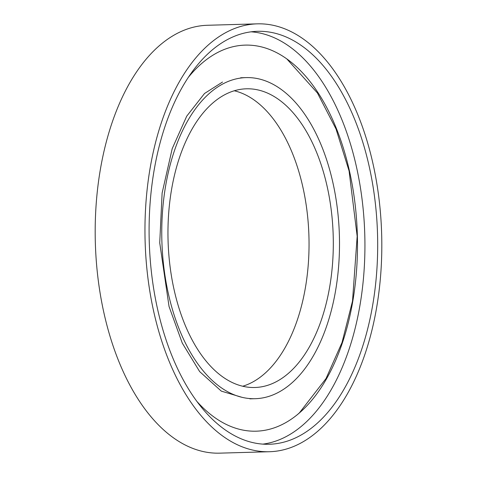 <?xml version="1.0" encoding="UTF-8"?>
<svg xmlns="http://www.w3.org/2000/svg" width="477" height="477" viewBox="0 0 477 477"><rect width="100%" height="100%" fill="white"/><g stroke="black" fill="none" stroke-linecap="round" stroke-linejoin="round"><path stroke-width="0.72" d="M271.085 395.636A160.612 88.805 88.4 0 0 338.622 221.155A160.612 88.805 88.4 0 0 246.037 77.608A160.612 88.805 88.4 0 0 230.182 80.667A160.612 88.805 88.4 0 0 162.639 255.147A160.612 88.805 88.4 0 0 255.231 398.7A160.612 88.805 88.4 0 0 271.085 395.636M231.607 91.656A149.408 82.61 88.4 0 0 168.78 253.961A149.408 82.61 88.4 0 0 254.909 387.497A149.408 82.61 88.4 0 0 269.66 384.647A149.408 82.61 88.4 0 0 332.487 222.342A149.408 82.61 88.4 0 0 246.359 88.805A149.408 82.61 88.4 0 0 231.607 91.656M242.733 386.227A149.408 82.61 88.4 0 0 245.393 385.344A149.408 82.61 88.4 0 0 308.857 234.022A149.408 82.61 88.4 0 0 234.267 90.773M262.916 444.117A206.553 114.206 88.4 0 0 276.934 440.682A206.553 114.206 88.4 0 0 364.201 222.038A206.553 114.206 88.4 0 0 251.105 31.822M197.305 401.884A193.107 106.77 88.4 0 0 256.161 431.184A193.107 106.77 88.4 0 0 275.223 427.499A193.107 106.77 88.4 0 0 356.426 217.715A193.107 106.77 88.4 0 0 245.106 45.124A193.107 106.77 88.4 0 0 226.038 48.803A193.107 106.77 88.4 0 0 188.021 77.739M290.642 447.641A214.024 118.338 88.4 0 0 380.64 215.139A214.024 118.338 88.4 0 0 257.264 23.85A214.024 118.338 88.4 0 0 236.133 27.928A214.024 118.338 88.4 0 0 146.135 260.436A214.024 118.338 88.4 0 0 269.517 451.725A214.024 118.338 88.4 0 0 290.642 447.641M237.087 35.256A206.553 114.206 88.4 0 0 150.225 259.643A206.553 114.206 88.4 0 0 269.302 444.26A206.553 114.206 88.4 0 0 289.694 440.319A206.553 114.206 88.4 0 0 376.55 215.926A206.553 114.206 88.4 0 0 257.473 31.315A206.553 114.206 88.4 0 0 237.087 35.256M257.264 23.85L207.483 25.275A214.024 118.338 88.4 0 0 186.358 29.359A214.024 118.338 88.4 0 0 96.36 261.861A214.024 118.338 88.4 0 0 219.736 453.15L269.517 451.725M255.231 398.7L249.876 398.85M246.037 77.608L240.682 77.757M297.123 414.889L299.508 412.742L326.029 378.541L342.033 342.516L352.515 301.088L357.172 236.264L349.075 170.909L336.005 128.951L317.438 93.009L286.939 59.053M222.526 82.044L204.514 93.498L186.734 116.155L172.215 148.633L162.12 193.06L159.729 242.865L169.043 306.496L182.297 343.136L199.666 371.601L221.316 391.128L241.559 397.186"/></g></svg>
